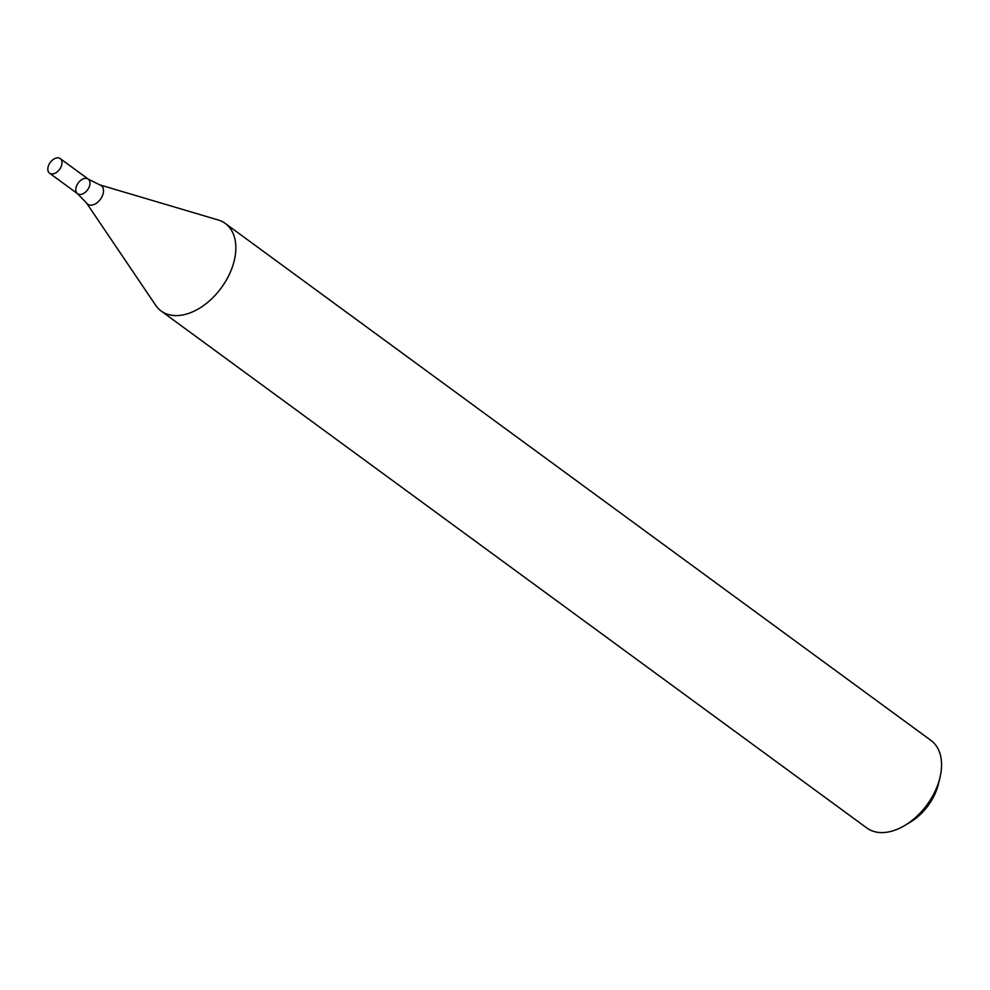 <?xml version="1.0" encoding="UTF-8"?>
<svg xmlns="http://www.w3.org/2000/svg" width="990" height="990" viewBox="0 0 990 990"><rect width="100%" height="100%" fill="white"/><g stroke="black" fill="none" stroke-linecap="round" stroke-linejoin="round"><path stroke-width="1.49" d="M161.16 311.021L866.869 828.011A54.264 34.811 -53.8 0 0 876.237 832.058A54.264 34.811 -53.8 0 0 904.823 825.45A54.264 34.811 -53.8 0 0 940.005 777.422A54.264 34.811 -53.8 0 0 931.008 740.458L225.299 223.468A54.264 34.811 -53.8 0 0 218.184 219.978L99.767 184.87A11.509 7.388 126.2 0 1 100.436 199.262A11.509 7.388 126.2 0 1 86.514 202.975L155.678 305.291A54.264 34.811 -53.8 0 0 161.16 311.021A54.264 34.811 -53.8 0 0 170.515 315.067A54.264 34.811 -53.8 0 0 225.646 281.284A54.264 34.811 -53.8 0 0 225.299 223.468M904.823 825.45L910.367 822.121A43.411 27.844 -53.8 0 0 938.508 783.709L940.005 777.422M86.675 178.435A9.046 5.804 126.2 0 1 88.234 179.116A9.046 5.804 126.2 0 1 87.566 189.845A9.046 5.804 126.2 0 1 77.542 193.706A9.046 5.804 126.2 0 1 77.48 184.078A9.046 5.804 126.2 0 1 86.675 178.435M60.242 158.61A9.046 5.804 126.2 0 1 59.586 169.34A9.046 5.804 126.2 0 1 49.562 173.201A9.046 5.804 126.2 0 1 49.5 163.573A9.046 5.804 126.2 0 1 58.682 157.942A9.046 5.804 126.2 0 1 60.242 158.61L88.234 179.116A9.046 5.804 126.2 0 1 87.566 189.845A9.046 5.804 126.2 0 1 77.542 193.706L86.514 202.975M99.297 184.759A11.509 7.388 126.2 0 1 99.767 184.87L88.234 179.116M49.562 173.201L77.542 193.706"/></g></svg>
